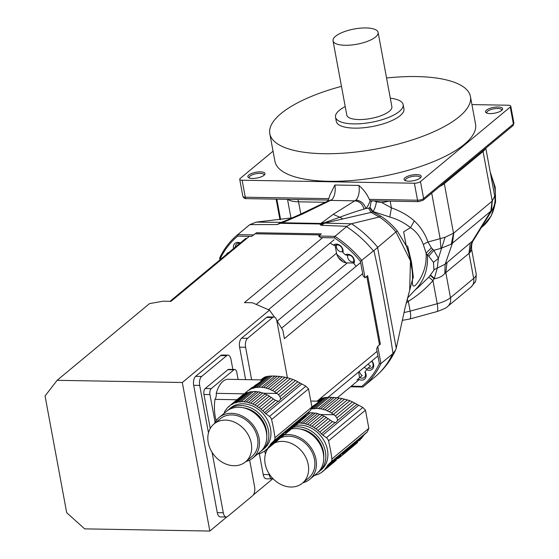 <?xml version="1.0" encoding="UTF-8"?>
<svg xmlns="http://www.w3.org/2000/svg" width="559" height="559" viewBox="0 0 559 559"><rect width="100%" height="100%" fill="white"/><g stroke="black" fill="none" stroke-linecap="round" stroke-linejoin="round"><path stroke-width="0.84" d="M336.874 254.492A77.946 62.832 50.3 0 1 346.091 262.786M359.8 377.535L358.172 378.953A6.303 5.08 -129.7 0 0 364.915 378.827A6.303 5.08 -129.7 0 0 365.013 371.812L364.873 372.238A4.814 3.878 -129.7 0 1 364.3 377.437A4.814 3.878 -129.7 0 1 359.8 377.535L362.253 375.501A4.814 3.878 50.3 0 1 359.423 371.309M364.077 367.445A4.814 3.878 50.3 0 1 366.851 369.457M368.108 368.039L366.676 369.653A6.303 5.08 -129.7 0 0 373.049 368.283A6.303 5.08 -129.7 0 0 371.945 361.093L372.014 361.694A4.814 3.878 -129.7 0 1 371.889 367.598A4.814 3.878 -129.7 0 1 368.108 368.039L370.561 366.005A4.814 3.878 50.3 0 1 368.095 364.105M351.269 386.192L361.827 386.374A97.434 78.54 -129.7 0 0 379.358 363.643L376.64 348.991L377.751 346.328L380.358 344.162L367.661 275.629L365.048 277.795L363.112 275.964L360.394 261.319A97.434 78.54 -129.7 0 0 334.296 237.82L320.468 237.582L318.679 236.052L334.932 236.331L346.971 226.318L351.227 223.789L379.268 216.983L371.085 212.413L324.772 223.118L351.227 223.789M353.519 261.898A4.814 3.878 50.3 0 1 348.942 259.991A4.814 3.878 50.3 0 1 347.894 255.142M342.611 251.627A4.814 3.878 50.3 0 1 337.804 249.999A4.814 3.878 50.3 0 1 336.595 244.975M318.679 236.052L321.285 233.886L256.602 232.754L251.55 236.38L237.722 236.136A97.434 78.54 -129.7 0 0 220.19 258.873L220.316 259.544M345.392 254.82L347.223 255.337A4.814 3.878 -129.7 0 1 348.648 255.086A4.814 3.878 -129.7 0 1 352.715 257.392A4.814 3.878 -129.7 0 1 353.512 261.871L353.875 263.624A6.303 5.08 -129.7 0 0 352.317 256.427A6.303 5.08 -129.7 0 0 345.392 254.82A89.412 72.069 -129.7 0 0 342.919 252.591L342.401 251.005A4.814 3.878 -129.7 0 0 337.35 244.912A4.814 3.878 -129.7 0 0 335.323 245.492L333.374 245.163A89.412 72.069 -129.7 0 0 330.173 243.039M239.846 243.333A4.814 3.878 -129.7 0 0 238.861 243.193A4.814 3.878 -129.7 0 0 236.611 243.948A4.814 3.878 -129.7 0 0 235.409 247.008M365.013 371.812A89.412 72.069 -129.7 0 0 366.676 369.653M356.887 380.05A89.412 72.069 -129.7 0 0 358.172 378.953M377.751 346.328L380.945 363.553L392.998 353.519C387.757 318.281 381.399 283.965 373.922 250.579L373.461 250.935A98.58 79.462 -129.7 0 0 346.538 226.695M360.394 261.319L373.461 250.935M334.296 237.82L334.932 236.331A98.58 79.462 50.3 0 1 361.855 260.571L365.048 277.795M356.118 266.308A89.412 72.069 -129.7 0 0 353.875 263.624M346.971 226.318L321.02 225.305L324.772 223.118L323.871 222.901L321.558 224.012L321.02 225.305L319.916 224.257L333.171 214.376L355.95 200.094A11.459 5.576 91 0 0 358.899 185.427C363.49 189.354 366.956 194.001 369.303 199.36L417.531 200.206L414.387 183.226A4.584 1.544 -10.5 0 0 420.48 181.563L510.255 107.028A4.584 1.544 -10.5 0 0 510.758 106.126A4.584 1.544 -10.5 0 0 508.334 105.225L471.929 104.596M284.112 222.014L277.096 224.543L300.218 214.321L302.887 213.852L284.112 222.014L281.163 222.356L286.55 220.344M249.824 224.627L249.342 225.004A98.58 79.462 -129.7 0 0 248.937 225.34L237.33 234.976A98.58 79.462 50.3 0 1 237.736 234.64L249.824 224.627L256.183 222.133L281.163 222.356L277.096 224.543L249.824 224.627M237.722 236.136L237.736 234.64L253.996 234.92M361.827 386.374L362.861 387.01L350.542 386.793M219.973 259.823L219.652 258.09L220.19 258.873M343.051 261.787A74.508 60.058 -129.7 0 0 338.37 257.594M228.917 252.402A6.303 5.08 -129.7 0 0 226.325 254.555M240.307 242.941A6.303 5.08 -129.7 0 0 233.585 248.524M342.919 252.591A6.303 5.08 -129.7 0 0 340.207 245.527A6.303 5.08 -129.7 0 0 333.374 245.163M392.998 353.519L395.646 349.927L396.247 348.215L405.072 307.785L409.663 290.366L410.474 260.767L395.919 231.964L377.584 247.511L396.247 348.215M373.922 250.579L377.584 247.511M379.358 363.643L380.945 363.553A98.58 79.462 50.3 0 1 363.266 386.667A98.58 79.462 50.3 0 1 362.861 387.01M292.259 217.835L256.183 222.133M321.558 224.012L280.01 223.293M219.652 258.09A98.58 79.462 50.3 0 1 237.33 234.976M369.639 207.773L372.504 211.77L380.721 216.088L379.268 216.983A60.952 49.136 -129.7 0 1 395.919 231.964L397.26 230.979L406.253 245.848L403.647 231.831L410.467 227.653C404.506 222.852 397.624 219.31 389.812 217.011L372.923 211.498L371.085 212.413L368.605 208.158L370.065 207.501L371.239 200.8M322.333 223.474L281.142 222.755M408.65 293.741L408.846 293.51A60.009 48.374 50.3 0 1 408.51 294.23M417.901 287.682L428.781 277.18L433.945 270.144L433.484 262.388L428.739 256.155L427.495 254.855L427.432 255.428L426.105 253.143C426.741 263.128 424.344 272.345 418.922 280.807C413.981 288.276 411.836 287.836 412.486 279.493C412.766 269.34 410.683 258.125 406.253 245.848A9.168 1.551 166 0 1 407.7 246.302L411.508 262.339L413.227 276.223A9.168 6.925 -5.2 0 1 412.486 279.493L408.846 293.51M342.492 218.744L339.823 217.227L323.871 222.901L321.53 222.664M418.971 201.457A2.292 1.118 -89 0 1 418.537 201.631L370.47 200.793A2.292 1.118 -89 0 1 370.107 200.66A20.634 10.034 -89 0 1 365.782 208.5L363.993 209.122C356.251 211.267 347.418 214.335 339.823 217.227L333.171 214.376M363.993 209.122C362.658 204.098 359.661 201.338 354.993 200.842L330.886 200.422L327.637 201.17L300.218 214.321M329.859 195.245L334.862 185.008A11.459 5.576 -89 0 1 331.92 199.675L302.887 213.852M427.432 255.428A57.311 46.201 50.3 0 1 416.469 288.493L407.42 298.122M368.605 208.158L365.782 208.5C364.202 203.476 360.925 200.674 355.95 200.094M331.92 199.675L327.448 201.275M273.044 151.168L240.223 178.419A4.584 1.544 -10.5 0 0 239.72 179.32A4.584 1.544 -10.5 0 0 242.138 180.222L414.387 183.226M370.107 200.66L369.303 199.36M389.015 201.114A22.926 7.728 169.5 0 1 381.776 202.533L391.419 207.871C400.44 211.029 408.077 215.39 414.338 220.938L410.467 227.653C416.266 231.349 420.571 237.03 423.366 244.695L426.105 253.143L431.373 247.812L433.812 250.299L428.739 256.155M390.168 201.135L391.419 207.871L389.812 217.011M381.776 202.533L376.403 201.799C375.704 206.32 374.544 209.555 372.923 211.498L370.065 207.501M413.227 276.223L407.7 246.302M427.495 254.855L432.575 249.384M407.155 299.135A9.168 1.027 -122.1 0 0 408.336 301.357L406.183 302.964M372.476 200.828L371.365 201.485M376.403 201.799L373.978 200.849M341.472 86.359A102.017 34.399 -10.5 0 0 269.815 133.727L274.923 161.313A102.017 34.399 -10.5 0 0 381.504 176.546A102.017 34.399 -10.5 0 0 475.548 124.133L470.433 96.546A102.017 34.399 -10.5 0 0 416.574 76.569A102.017 34.399 -10.5 0 0 386.555 78.001M260.382 171.865A8.713 2.935 169.5 0 1 264.603 174.715A8.713 2.935 169.5 0 1 256.951 178.048A8.713 2.935 169.5 0 1 248.608 177.678A8.713 2.935 169.5 0 1 250.502 173.968A8.713 2.935 169.5 0 1 260.382 171.865M416.609 174.59A8.713 2.935 169.5 0 1 420.829 177.441A8.713 2.935 169.5 0 1 413.171 180.774A8.713 2.935 169.5 0 1 404.835 180.403A8.713 2.935 169.5 0 1 406.728 176.693A8.713 2.935 169.5 0 1 416.609 174.59M498.027 106.993A8.713 2.935 169.5 0 1 502.248 109.837A8.713 2.935 169.5 0 1 494.596 113.177A8.713 2.935 169.5 0 1 486.253 112.806A8.713 2.935 169.5 0 1 488.147 109.096A8.713 2.935 169.5 0 1 498.027 106.993M414.338 220.938C420.592 226.779 425.133 233.802 427.963 241.998A9.168 3.333 -18.3 0 0 423.366 244.695M491.48 210.799L492.255 201.079L494.687 196.104C495.616 200.981 494.743 205.663 492.053 210.142L451.309 244.143L440.911 248.364L440.15 238.672L427.963 241.998L431.373 247.812M428.781 277.18L432.939 280.618C426.168 288.388 417.964 295.299 408.336 301.357L410.145 311.125L437.222 303.733L432.939 280.618L434.05 278.815L430.318 275.412M433.484 262.388L438.417 258.279L437.278 268.082L434.273 278.78A18.342 5.918 78.2 0 1 434.224 278.221L430.577 275.105M433.945 270.144A9.168 7.365 -161.2 0 1 437.278 268.082L445.167 264.183L473.543 240.146M420.242 178.028A7.567 2.55 -10.5 0 0 420.277 177.566A7.567 2.55 -10.5 0 0 416.28 176.085A7.567 2.55 -10.5 0 0 408.776 177.441A7.567 2.55 -10.5 0 0 405.394 180.326A7.567 2.55 -10.5 0 0 405.589 180.739M501.661 110.43A7.567 2.55 -10.5 0 0 501.696 109.969A7.567 2.55 -10.5 0 0 497.699 108.488A7.567 2.55 -10.5 0 0 490.194 109.843A7.567 2.55 -10.5 0 0 486.819 112.729A7.567 2.55 -10.5 0 0 487.015 113.142M264.016 175.302A7.567 2.55 -10.5 0 0 264.051 174.841A7.567 2.55 -10.5 0 0 260.054 173.36A7.567 2.55 -10.5 0 0 252.549 174.715A7.567 2.55 -10.5 0 0 249.174 177.601A7.567 2.55 -10.5 0 0 249.37 178.014M431.709 193.114L440.15 238.672L445.097 237.24L453.719 233.103L492.255 201.079L483.06 151.454L444.314 183.618A22.926 7.728 169.5 0 1 439.688 186.489M404.045 312.481A22.926 7.728 -10.5 0 0 410.145 311.125A11.459 2.592 74.7 0 1 409.775 319L436.852 311.608A11.459 2.592 74.7 0 0 437.222 303.733A22.926 7.728 -10.5 0 0 450.47 297.709L473.669 278.445A22.926 7.728 -10.5 0 0 476.184 273.924L471.712 249.796L469.902 252.619L444.789 273.477C442.372 276.328 438.864 278.096 434.273 278.78M444.789 273.477L445.167 264.183L452.51 243.032L453.719 233.103M440.911 248.364L433.812 250.299L438.417 258.279L445.097 237.24M451.309 244.143L453.51 233.243L444.314 183.618A4.584 3.696 50.3 0 1 444.237 182.709M469.902 252.619L471.817 242.054L490.837 211.211L492.053 201.275M485.806 148.198L494.68 196.076M345.217 106.573A34.385 11.592 -10.5 0 0 335.526 117.159L336.308 121.401A34.385 11.592 -10.5 0 0 372.238 126.537A34.385 11.592 -10.5 0 0 403.933 108.872L403.151 104.624A34.385 11.592 -10.5 0 0 390.301 98.216M269.815 133.727A102.017 34.399 -10.5 0 0 376.396 148.96A102.017 34.399 -10.5 0 0 470.433 96.546M333.031 40.793L346.797 115.07A22.926 7.728 -10.5 0 0 370.743 118.494A22.926 7.728 -10.5 0 0 391.88 106.713L378.115 32.436A22.926 7.728 -10.5 0 0 366.012 27.95A22.926 7.728 -10.5 0 0 343.261 32.052A22.926 7.728 -10.5 0 0 333.031 40.793A22.926 7.728 -10.5 0 0 356.977 44.217A22.926 7.728 -10.5 0 0 378.115 32.436M335.526 117.159A34.385 11.592 -10.5 0 0 371.449 122.295A34.385 11.592 -10.5 0 0 403.151 104.624M337.566 458.666A3.906 3.151 50.3 0 1 338.027 458.569A28.642 23.087 50.3 0 0 339.753 457.374A3.906 3.151 50.3 0 1 340.403 456.563A3.906 3.151 50.3 0 1 341.214 456.109L357.592 442.511L341.612 455.718A28.642 23.087 50.3 0 1 341.214 456.109M355.664 444.119L339.753 457.374M360.59 439.088L359.633 440.471M352.47 401.851L349.857 400.754L333.478 414.352A28.642 23.087 50.3 0 1 334.023 414.757L335.428 416.001L352.47 401.851L362.833 407.49L365.474 410.173L368.835 428.341L367.347 431.841L364.112 434.853L361.338 438.466L343.226 453.468M334.582 461.615A3.906 3.151 -129.7 0 0 334.534 461.706L322.27 471.894A3.906 3.151 50.3 0 1 322.913 471.083A3.906 3.151 50.3 0 1 323.731 470.629L335.994 460.441A28.642 23.087 -129.7 0 0 336.392 460.05L325.163 469.092A3.906 3.151 50.3 0 1 326.023 467.75A3.906 3.151 50.3 0 1 326.337 467.527L338.978 457.031L340.892 454.565L343.617 452.301L342.583 454.628M311.852 407.665L323.731 397.798L322.257 398.204L318.33 401.467C318.588 402.187 316.541 403.884 312.188 406.568L311.901 406.805M318.33 401.467L317.652 401.292M347.356 399.895L342.01 398.553L327.288 410.774A3.906 3.151 50.3 0 0 329.356 411.766A28.642 23.087 50.3 0 1 331.536 413.031L347.356 399.895L349.857 400.754M344.582 399.126L329.356 411.766M342.01 398.553L339.236 398.071L325.003 409.887A28.642 23.087 50.3 0 1 327.288 410.774M339.236 398.071L336.742 397.742L322.878 409.251A3.906 3.151 50.3 0 0 325.003 409.887M336.742 397.742L334.135 397.498L320.566 408.769A28.642 23.087 50.3 0 1 322.878 409.251M334.135 397.498L331.864 397.365L318.434 408.517A3.906 3.151 50.3 0 0 320.566 408.769M331.864 397.365L329.027 397.316L315.597 408.468A28.642 23.087 50.3 0 1 318.434 408.517M329.027 397.316L327.127 397.379L313.557 408.65A3.906 3.151 50.3 0 0 315.597 408.468M327.127 397.379L325.268 397.54L311.489 408.985M311.468 409.041A28.642 23.087 50.3 0 1 313.557 408.65M323.731 397.798L325.268 397.54M354.769 403.018L336.867 417.88L337.706 420.389L335.686 422.737L332.409 421.584L319.762 432.079A28.642 23.087 50.3 0 1 321.467 433.875A6.876 5.541 50.3 0 0 322.795 435.084L326.414 437.725A4.584 3.696 50.3 0 1 328.524 440.841A160.461 129.346 50.3 0 1 331.892 459.009A4.584 3.696 50.3 0 1 330.928 462.076L328.273 464.606A6.876 5.541 50.3 0 0 327.378 465.78A28.642 23.087 50.3 0 1 326.337 467.527M335.428 416.001L336.867 417.88M333.478 414.352A3.906 3.151 50.3 0 1 331.536 413.031M317.798 401.173L321.048 398.714L318.078 401.18M293.545 427.174A26.364 21.249 50.3 0 1 325.387 451.616A26.364 21.249 50.3 0 1 319.189 471.496L321.278 469.763A26.364 21.249 -129.7 0 0 327.469 449.883A26.364 21.249 -129.7 0 0 295.634 425.441M319.189 471.496A26.364 21.249 50.3 0 1 318.113 472.32M324.136 416.099L311.866 426.286A3.906 3.151 50.3 0 1 309.805 425.287L322.068 415.106A3.906 3.151 -129.7 0 0 324.136 416.099A28.642 23.087 -129.7 0 1 326.316 417.363L314.046 427.544A3.906 3.151 50.3 0 0 315.989 428.865A28.642 23.087 50.3 0 1 318.008 430.465A3.906 3.151 50.3 0 0 319.762 432.079M322.068 415.106A28.642 23.087 -129.7 0 0 319.783 414.219L307.52 424.407A28.642 23.087 50.3 0 1 309.805 425.287M307.52 424.407A3.906 3.151 50.3 0 1 305.389 423.771L317.659 413.59A3.906 3.151 -129.7 0 0 319.783 414.219M317.659 413.59A28.642 23.087 -129.7 0 0 315.346 413.101L303.076 423.289A28.642 23.087 50.3 0 1 305.389 423.771M303.076 423.289A3.906 3.151 50.3 0 1 300.952 423.03L313.215 412.849A3.906 3.151 -129.7 0 0 315.346 413.101M313.215 412.849A28.642 23.087 -129.7 0 0 310.378 412.801L284.671 434.427A28.642 23.087 50.3 0 1 284.272 434.818L300.651 421.227L303.649 417.797M298.611 422.967A28.642 23.087 50.3 0 1 300.952 423.03M310.378 412.801A3.906 3.151 -129.7 0 1 308.337 412.982L306.046 414.883M308.337 412.982A28.642 23.087 -129.7 0 0 307.688 413.08M321.048 398.714L322.257 398.204M319.573 473.396L318.833 474.011A28.642 23.087 50.3 0 1 316.862 474.822A3.906 3.151 50.3 0 0 314.955 475.388A28.642 23.087 50.3 0 1 314.34 475.527M318.833 474.011A3.906 3.151 50.3 0 1 319.175 473.669A3.906 3.151 50.3 0 1 320.545 473.082A28.642 23.087 50.3 0 0 322.27 471.894M325.163 469.092A28.642 23.087 50.3 0 1 323.731 470.629M337.496 458.855L338.251 457.632M343.478 452.231L362.91 436.286M332.409 421.584L330.334 420.228L318.008 430.465M330.334 420.228L328.804 419.096A28.642 23.087 -129.7 0 0 328.259 418.684L315.989 428.865M326.316 417.363A3.906 3.151 -129.7 0 0 328.259 418.684M311.866 426.286A28.642 23.087 50.3 0 1 314.046 427.544M323.731 457.409A24.072 19.404 -129.7 0 0 300.19 429.06M291.456 428.907A26.364 21.249 50.3 0 1 319.741 443.846A26.364 21.249 50.3 0 1 317.107 473.228L309.798 479.294A26.364 21.249 50.3 0 1 302.894 482.794M268.145 448.262A24.645 19.865 -129.7 0 0 265.162 463.837A24.645 19.865 -129.7 0 0 280.45 484.248A24.645 19.865 -129.7 0 0 302.433 483.172A24.645 19.865 -129.7 0 0 303.523 453.545A24.645 19.865 -129.7 0 0 274.427 443.049M302.433 483.172L308.701 477.973A24.645 19.865 -129.7 0 0 309.504 447.955A24.645 19.865 -129.7 0 0 279.989 438.193M284.154 434.972A26.364 21.249 50.3 0 1 312.432 449.911A26.364 21.249 50.3 0 1 309.798 479.294M267.188 449.757L267.076 449.15M280.625 437.376A3.906 3.151 50.3 0 1 281.086 437.278A28.642 23.087 50.3 0 0 282.812 436.083A3.906 3.151 50.3 0 1 283.455 435.279A3.906 3.151 50.3 0 1 284.272 434.818M298.723 422.828L282.812 436.083M295.529 380.56L292.909 379.463L276.537 393.061A28.642 23.087 50.3 0 1 277.082 393.473L278.48 394.717L295.529 380.56L305.892 386.199L308.526 388.882L311.894 407.05L310.406 410.551L307.171 413.562L304.396 417.175L286.285 432.177M277.641 440.331A3.906 3.151 -129.7 0 0 277.592 440.422L265.322 450.603A3.906 3.151 50.3 0 1 265.972 449.792A3.906 3.151 50.3 0 1 266.79 449.338L279.053 439.157A28.642 23.087 -129.7 0 0 279.451 438.766L268.222 447.801A3.906 3.151 50.3 0 1 269.082 446.459A3.906 3.151 50.3 0 1 269.389 446.236L282.036 435.74L283.951 433.274L286.676 431.01L285.642 433.337M216.179 420.654A27.167 13.213 -89 0 1 214.977 399.357A5.73 2.788 91 0 0 216.249 393.34A27.167 13.213 -89 0 1 228.114 379.309L261.06 379.889M216.249 393.34L244.444 393.829L245.289 392.921A28.642 23.087 50.3 0 1 245.687 392.523L246.924 391.628M253.472 386.751L247.155 391.258A3.906 3.151 50.3 0 1 246.505 392.069A3.906 3.151 50.3 0 1 245.687 392.523M285.069 377.262L287.64 377.835L272.408 390.482A3.906 3.151 50.3 0 1 270.346 389.483L285.069 377.262L282.295 376.78L268.061 388.603A3.906 3.151 50.3 0 1 265.93 387.967L279.8 376.452L277.194 376.214L263.617 387.485A3.906 3.151 50.3 0 1 261.493 387.226L274.923 376.081L272.086 376.032L258.656 387.177A3.906 3.151 50.3 0 1 256.609 387.359L270.186 376.088L268.327 376.256L254.464 387.764A3.906 3.151 50.3 0 1 252.556 388.33L266.79 376.514L265.308 376.92L261.381 380.176C261.647 380.896 259.6 382.594 255.239 385.277L250.586 389.141A3.906 3.151 50.3 0 1 250.25 389.483A3.906 3.151 50.3 0 1 248.881 390.07L252.074 387.415M261.381 380.176L260.711 380.001M268.061 388.603A28.642 23.087 50.3 0 1 270.346 389.483M279.8 376.452L282.295 376.78M263.617 387.485A28.642 23.087 50.3 0 1 265.93 387.967M274.923 376.081L277.194 376.214M258.656 387.177A28.642 23.087 50.3 0 1 261.493 387.226M270.186 376.088L272.086 376.032M254.464 387.764A28.642 23.087 50.3 0 1 256.609 387.359M266.79 376.514L268.327 376.256M250.586 389.141A28.642 23.087 50.3 0 1 252.556 388.33M247.155 391.258A28.642 23.087 50.3 0 1 248.881 390.07M297.828 381.727L279.926 396.59L280.765 399.105L278.745 401.446L275.468 400.293L262.821 410.788A28.642 23.087 50.3 0 1 264.526 412.584A6.876 5.541 50.3 0 0 265.853 413.8L269.473 416.441A4.584 3.696 50.3 0 1 271.583 419.557A160.461 129.346 50.3 0 1 274.951 437.725A4.584 3.696 50.3 0 1 273.987 440.785L271.325 443.322A6.876 5.541 50.3 0 0 270.437 444.496A28.642 23.087 50.3 0 1 269.389 446.236M278.48 394.717L279.926 396.59M292.909 379.463L290.407 378.604L274.595 391.74A3.906 3.151 50.3 0 0 276.537 393.061M272.408 390.482A28.642 23.087 50.3 0 1 274.595 391.74M290.407 378.604L287.64 377.835M265.127 393.815A3.906 3.151 -129.7 0 0 267.195 394.815L254.925 404.995A3.906 3.151 50.3 0 1 252.857 404.003L265.127 393.815A28.642 23.087 -129.7 0 0 262.842 392.935L250.579 403.116A3.906 3.151 50.3 0 1 248.448 402.48L260.711 392.299A28.642 23.087 -129.7 0 0 258.398 391.817L246.135 401.998A3.906 3.151 50.3 0 1 244.01 401.746L256.274 391.559A28.642 23.087 -129.7 0 0 253.437 391.51L241.174 401.697A3.906 3.151 50.3 0 1 239.126 401.879L251.389 391.691A28.642 23.087 -129.7 0 0 249.244 392.097L236.981 402.284A3.906 3.151 50.3 0 1 235.073 402.843L247.337 392.663A28.642 23.087 -129.7 0 0 245.366 393.473L233.103 403.654A3.906 3.151 50.3 0 1 232.761 404.003A3.906 3.151 50.3 0 1 231.391 404.583L243.661 394.402A3.906 3.151 -129.7 0 0 244.625 394.088M260.857 379.882L264.107 377.423L261.137 379.896M243.661 394.402A28.642 23.087 -129.7 0 0 241.935 395.597L229.665 405.778A3.906 3.151 50.3 0 1 229.022 406.589A3.906 3.151 50.3 0 1 228.205 407.043L229.616 405.869M262.248 450.205L264.337 448.472A26.364 21.249 -129.7 0 0 270.528 428.592A26.364 21.249 -129.7 0 0 254.17 406.756A26.364 21.249 -129.7 0 0 230.657 407.902L228.568 409.635A26.364 21.249 50.3 0 1 252.081 408.489A26.364 21.249 50.3 0 1 268.439 430.325A26.364 21.249 50.3 0 1 262.248 450.205A26.364 21.249 50.3 0 1 261.172 451.036M227.555 410.544A26.364 21.249 50.3 0 1 228.568 409.635M250.579 403.116A28.642 23.087 50.3 0 1 252.857 404.003M260.711 392.299A3.906 3.151 -129.7 0 0 262.842 392.935M246.135 401.998A28.642 23.087 50.3 0 1 248.448 402.48M256.274 391.559A3.906 3.151 -129.7 0 0 258.398 391.817M241.174 401.697A28.642 23.087 50.3 0 1 244.01 401.746M251.389 391.691A3.906 3.151 -129.7 0 0 253.437 391.51M236.981 402.284A28.642 23.087 50.3 0 1 239.126 401.879M247.337 392.663A3.906 3.151 -129.7 0 0 249.244 392.097M233.103 403.654A28.642 23.087 50.3 0 1 235.073 402.843M264.107 377.423L265.308 376.92M229.665 405.778A28.642 23.087 50.3 0 1 231.391 404.583M226.192 409.656L225.598 410.138A3.906 3.151 50.3 0 0 225.913 409.922A3.906 3.151 50.3 0 0 226.772 408.58A28.642 23.087 50.3 0 1 228.205 407.043M223.942 413.478A3.906 3.151 50.3 0 0 224.508 411.976A28.642 23.087 50.3 0 1 225.598 410.138M262.632 452.105L261.892 452.72A28.642 23.087 50.3 0 1 259.921 453.531A3.906 3.151 50.3 0 0 258.013 454.097A28.642 23.087 50.3 0 1 257.392 454.236M261.892 452.72A3.906 3.151 50.3 0 1 262.227 452.378A3.906 3.151 50.3 0 1 263.596 451.798A28.642 23.087 50.3 0 0 265.322 450.603M268.222 447.801A28.642 23.087 50.3 0 1 266.79 449.338M280.548 437.564L281.303 436.348M286.536 430.94L305.969 414.995M262.821 410.788A3.906 3.151 50.3 0 1 261.06 409.174L273.393 398.944L271.863 397.805A28.642 23.087 -129.7 0 0 271.318 397.4L259.048 407.581A28.642 23.087 50.3 0 1 261.06 409.174M275.468 400.293L273.393 398.944M259.048 407.581A3.906 3.151 50.3 0 1 257.105 406.253L269.375 396.072A3.906 3.151 -129.7 0 0 271.318 397.4M269.375 396.072A28.642 23.087 -129.7 0 0 267.195 394.815M254.925 404.995A28.642 23.087 50.3 0 1 257.105 406.253M266.783 436.125A24.072 19.404 -129.7 0 0 243.249 407.77M214.46 423.582A26.364 21.249 50.3 0 1 219.17 417.44L226.479 411.375A26.364 21.249 50.3 0 1 259.669 418.083A26.364 21.249 50.3 0 1 260.159 451.945L252.857 458.01A26.364 21.249 50.3 0 1 245.946 461.51M208.221 442.546A24.645 19.865 -129.7 0 0 223.509 462.957A24.645 19.865 -129.7 0 0 245.492 461.888A24.645 19.865 -129.7 0 0 245.038 430.234A24.645 19.865 -129.7 0 0 214.006 423.96A24.645 19.865 -129.7 0 0 208.221 442.546M245.492 461.888L251.76 456.682A24.645 19.865 -129.7 0 0 251.298 425.036A24.645 19.865 -129.7 0 0 220.274 418.761L214.006 423.96M219.17 417.44A26.364 21.249 50.3 0 1 252.368 424.148A26.364 21.249 50.3 0 1 252.857 458.01M236.939 399.741L214.977 399.357M210.247 428.467L203.951 394.479A4.584 2.229 -89 0 1 205.251 388.505L211.26 388.61A4.584 2.229 91 0 0 209.953 394.584L203.951 394.479M215.103 422.345L209.953 394.584M238.113 379.484L236.785 372.315A4.584 2.229 91 0 0 234.773 369.464A4.584 2.229 91 0 0 233.907 369.799L227.897 369.695L205.251 388.505M233.907 369.799L211.26 388.61M227.897 369.695A4.584 2.229 -89 0 1 228.764 369.359L234.773 369.464M272.771 478.804L253.325 494.946M226.835 516.935L209.842 531.05L182.311 382.496L269.473 310.133L252.382 302.754L244.395 302.622L322.683 237.617M249.335 236.338L171.047 301.336L163.06 301.196L149.498 303.628L57.13 380.316L45.055 395.968L66.689 512.687L84.661 528.87L209.842 531.05M255.358 233.788L320.041 234.92M57.13 380.316L182.311 382.496M232.851 369.429L230.993 359.416A6.876 3.347 91 0 0 227.981 355.14L221.972 355.035A6.876 3.347 91 0 0 220.672 355.545L195.622 376.347A6.876 3.347 91 0 0 193.673 385.312L217.269 512.638A6.876 3.347 91 0 0 220.281 516.914L226.29 517.019A6.876 3.347 91 0 0 227.59 516.509L252.64 495.714A6.876 3.347 91 0 0 254.59 486.742L249.656 460.113M287.403 377.807L276.922 321.285A6.876 3.347 91 0 0 273.91 317.009L267.901 316.904A6.876 3.347 91 0 0 266.601 317.414L241.551 338.209A6.876 3.347 91 0 0 239.601 347.181L245.611 379.617M259.313 453.559L263.198 474.507A6.876 3.347 91 0 0 266.21 478.784L272.219 478.888A6.876 3.347 91 0 0 273.03 478.7M362.672 273.624L284.384 338.621L282.819 330.152L276.698 320.307M274.539 317.142L269.473 310.133M377.08 351.338L317.065 401.159M366.795 276.349L379.498 344.882M335.114 245.457L336.546 253.185L268.537 309.658M353.756 263.01L347.328 262.898A10.314 8.315 50.3 0 1 336.546 253.185M359.626 377.688L358.571 372.014M359.961 263.114L281.638 328.14M334.065 239.804L256.448 304.25M245.939 238.267L169.992 301.322M359.248 379.568L337.231 397.847M377.269 356.488L327.965 397.421M273.91 317.009A6.876 3.347 91 0 0 272.61 317.519L247.56 338.314A6.876 3.347 91 0 0 245.611 347.286L251.62 379.722M264.826 450.98L265.413 454.146M269.019 473.592L269.207 474.612A6.876 3.347 91 0 0 272.219 478.888M227.981 355.14A6.876 3.347 91 0 0 226.681 355.65L201.631 376.452A6.876 3.347 91 0 0 199.675 385.417L208.472 432.862M212.078 452.308L223.279 512.743A6.876 3.347 91 0 0 226.29 517.019M351.478 223.733A96.134 77.491 50.3 0 1 377.737 247.364M363.266 386.667L374.872 377.032A98.58 79.462 -129.7 0 0 392.551 353.917M380.721 216.088A60.009 48.374 50.3 0 1 397.26 230.979M334.862 185.008L358.899 185.427M242.138 180.222L245.289 197.201L328.86 198.655M512.862 125.74A2.292 1.845 -129.7 0 0 513.4 124.007A4.584 1.544 -10.5 0 0 513.903 123.106L512.862 125.74L423.086 200.269L418.537 201.631A2.292 1.118 -89 0 1 417.531 200.206A4.584 1.544 -10.5 0 0 423.624 198.536L513.4 124.007L510.255 107.028M328.231 200.052L246.288 198.627A2.292 1.118 -89 0 1 245.289 197.201A4.584 1.544 -10.5 0 1 242.865 196.3L239.72 179.32M420.48 181.563L423.624 198.536A2.292 1.845 -129.7 0 1 423.1 200.255M325.492 202.288L298.555 201.82L300.819 214.055M297.577 199.521A4.584 2.229 91 0 1 298.555 201.82A22.926 7.728 169.5 0 1 287.815 199.346M290.973 218.052L287.508 199.339M447.004 262.527L445.789 272.457L450.47 297.709A11.459 9.237 50.3 0 1 447.78 306.353L470.978 287.095A11.459 9.237 50.3 0 0 473.669 278.445L468.987 253.199L470.203 243.263M276.824 199.158L280.611 219.568M485.394 148.54A22.926 7.728 169.5 0 1 483.06 151.454A4.584 3.696 50.3 0 1 482.983 150.546M490.236 172.088L495.204 187.139L495.574 202.232L491.228 215.858L482.522 226.584A51.582 41.583 -129.7 0 0 490.844 175.365M356.998 404.374L337.706 420.389M340.892 454.565L327.378 465.78M364.112 434.853L328.273 464.606M367.347 431.841L330.928 462.076M368.835 428.341L331.892 459.009M365.474 410.173L328.524 440.841M362.833 407.49L326.414 437.725M358.64 405.324L322.795 435.084M334.981 422.653L321.467 433.875M320.635 414.526L334.023 414.757M341.612 455.718L340.012 455.69M300.05 383.083L280.765 399.105M283.951 433.274L270.437 444.496M307.171 413.562L271.325 443.322M310.406 410.551L273.987 440.785M311.894 407.05L274.951 437.725M308.526 388.882L271.583 419.557M305.892 386.199L269.473 416.441M301.699 384.04L265.853 413.8M278.033 401.369L264.526 412.584M245.289 392.921L246.596 392.942M263.694 393.236L277.082 393.473M284.671 434.427L283.071 434.399M347.328 262.898L277.222 321.104M263.198 474.507L269.207 474.612M239.601 347.181L245.611 347.286M241.551 338.209L247.56 338.314M266.601 317.414L272.61 317.519M217.269 512.638L223.279 512.743M193.673 385.312L199.675 385.417M195.622 376.347L201.631 376.452M220.672 355.545L226.681 355.65M395.646 349.927C390.713 360.548 383.788 369.583 374.872 377.032M329.88 195.133C328.566 199.64 327.721 201.722 327.336 201.373M414.89 290.184L417.922 287.661M246.288 198.627C244.898 198.885 243.759 198.117 242.865 196.3M513.903 123.106L510.758 106.126M402.326 320.363L409.775 319M436.852 311.608C443.413 309.316 447.06 307.562 447.78 306.353M276.139 199.144L279.94 219.652M492.053 210.142L473.494 240.23C471.873 242.361 471.279 245.548 471.712 249.796M476.184 273.924C476.149 279.381 475.66 282.295 474.717 282.651L470.978 287.095M482.522 226.584L481.271 227.618M311.622 401.062L318.001 401.173"/></g></svg>
